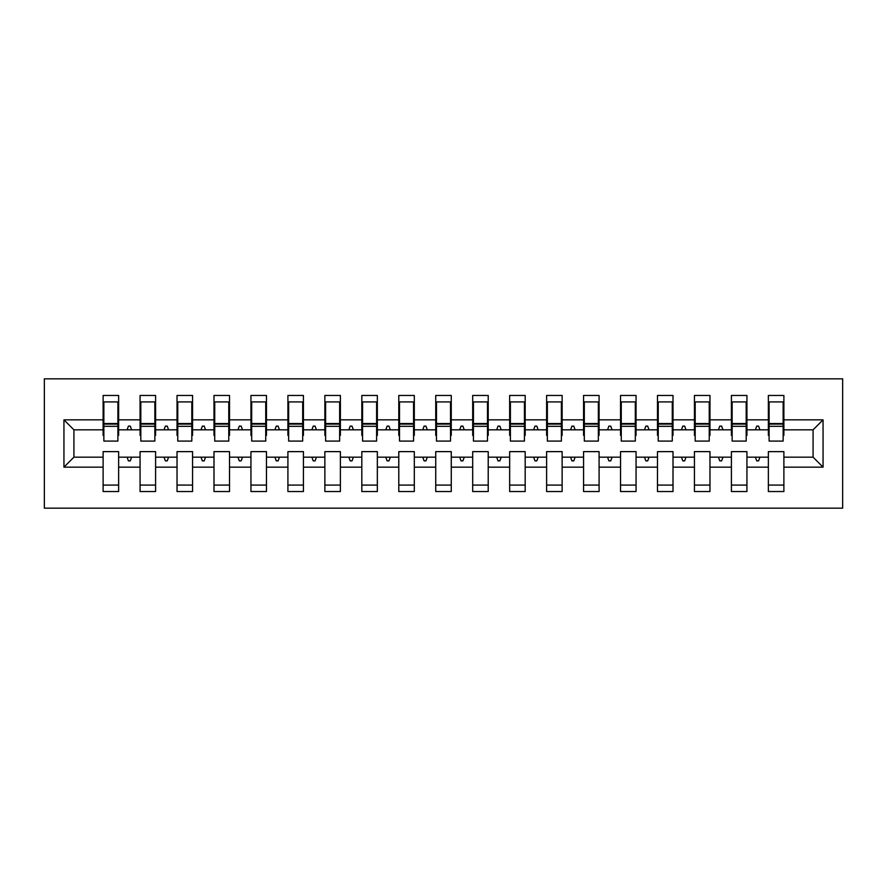 <?xml version="1.0" encoding="UTF-8"?>
<svg xmlns="http://www.w3.org/2000/svg" width="887" height="887" viewBox="0 0 887 887"><rect width="100%" height="100%" fill="white"/><g stroke="black" fill="none" stroke-linecap="round" stroke-linejoin="round"><path stroke-width="1.33" d="M44.35 508.173L842.65 508.173L842.65 378.827L44.35 378.827L44.35 508.173M823.058 467.15L813.08 457.171L813.08 429.829L823.058 419.85L823.058 467.15L783.886 467.15L783.886 451.627L768.364 451.627L768.364 457.171L746.932 457.171L746.932 451.627L731.409 451.627L731.409 457.171L709.966 457.171L709.966 451.627L694.443 451.627L694.443 457.171L673.011 457.171L673.011 451.627L657.489 451.627L657.489 457.171L636.057 457.171L636.057 451.627L620.534 451.627L620.534 457.171L599.091 457.171L599.091 451.627L583.568 451.627L583.568 457.171L562.136 457.171L562.136 451.627L546.614 451.627L546.614 457.171L525.182 457.171L525.182 451.627L509.659 451.627L509.659 457.171L488.216 457.171L488.216 451.627L472.693 451.627L472.693 457.171L451.261 457.171L451.261 451.627L435.739 451.627L435.739 457.171L414.307 457.171L414.307 451.627L398.784 451.627L398.784 457.171L377.341 457.171L377.341 451.627L361.818 451.627L361.818 457.171L340.386 457.171L340.386 451.627L324.864 451.627L324.864 457.171L303.432 457.171L303.432 451.627L287.909 451.627L287.909 457.171L266.466 457.171L266.466 451.627L250.943 451.627L250.943 457.171L229.511 457.171L229.511 451.627L213.989 451.627L213.989 457.171L192.557 457.171L192.557 451.627L177.034 451.627L177.034 457.171L155.591 457.171L155.591 451.627L140.068 451.627L140.068 457.171L118.636 457.171L118.636 491.542L103.114 491.542L103.114 457.171L73.92 457.171L63.942 467.15L63.942 419.85L73.92 429.829L73.92 457.171M783.886 467.15L783.886 491.542L768.364 491.542L768.364 457.171M813.08 429.829L783.886 429.829L783.886 395.458L768.364 395.458L768.364 419.85L746.932 419.85L746.932 435.373L746.189 435.373M769.107 435.373L768.364 435.373L768.364 419.85M768.364 467.15L746.932 467.15L746.932 491.542L731.409 491.542L731.409 457.171M746.932 419.85L746.932 395.458L731.409 395.458L731.409 419.85L709.966 419.85L709.966 435.373L709.234 435.373M732.141 435.373L731.409 435.373L731.409 419.85M731.409 467.15L709.966 467.15L709.966 491.542L694.443 491.542L694.443 457.171M709.966 419.85L709.966 395.458L694.443 395.458L694.443 419.85L673.011 419.85L673.011 435.373L672.268 435.373M695.186 435.373L694.443 435.373L694.443 419.85M694.443 467.15L673.011 467.15L673.011 491.542L657.489 491.542L657.489 457.171M673.011 419.85L673.011 395.458L657.489 395.458L657.489 419.85L636.057 419.85L636.057 435.373L635.314 435.373M658.232 435.373L657.489 435.373L657.489 419.85M657.489 467.15L636.057 467.15L636.057 491.542L620.534 491.542L620.534 457.171M636.057 419.85L636.057 395.458L620.534 395.458L620.534 419.85L599.091 419.85L599.091 435.373L598.359 435.373M621.266 435.373L620.534 435.373L620.534 419.85M620.534 467.15L599.091 467.15L599.091 491.542L583.568 491.542L583.568 457.171M599.091 419.85L599.091 395.458L583.568 395.458L583.568 419.85L562.136 419.85L562.136 435.373L561.393 435.373M584.311 435.373L583.568 435.373L583.568 419.85M583.568 467.15L562.136 467.15L562.136 491.542L546.614 491.542L546.614 457.171M562.136 419.85L562.136 395.458L546.614 395.458L546.614 419.85L525.182 419.85L525.182 435.373L524.439 435.373M547.357 435.373L546.614 435.373L546.614 419.85M546.614 467.15L525.182 467.15L525.182 491.542L509.659 491.542L509.659 457.171M525.182 419.85L525.182 395.458L509.659 395.458L509.659 419.85L488.216 419.85L488.216 435.373L487.484 435.373M510.391 435.373L509.659 435.373L509.659 419.85M509.659 467.15L488.216 467.15L488.216 491.542L472.693 491.542L472.693 457.171M488.216 419.85L488.216 395.458L472.693 395.458L472.693 419.85L451.261 419.85L451.261 435.373L450.518 435.373M473.436 435.373L472.693 435.373L472.693 419.85M472.693 467.15L451.261 467.15L451.261 491.542L435.739 491.542L435.739 457.171M451.261 419.85L451.261 395.458L435.739 395.458L435.739 419.85L414.307 419.85L414.307 435.373L413.564 435.373M436.482 435.373L435.739 435.373L435.739 419.85M435.739 467.15L414.307 467.15L414.307 491.542L398.784 491.542L398.784 457.171M414.307 419.85L414.307 395.458L398.784 395.458L398.784 419.85L377.341 419.85L377.341 435.373L376.609 435.373M399.516 435.373L398.784 435.373L398.784 419.85M398.784 467.15L377.341 467.15L377.341 491.542L361.818 491.542L361.818 457.171M377.341 419.85L377.341 395.458L361.818 395.458L361.818 419.85L340.386 419.85L340.386 435.373L339.643 435.373M362.561 435.373L361.818 435.373L361.818 419.85M361.818 467.15L340.386 467.15L340.386 491.542L324.864 491.542L324.864 457.171M340.386 419.85L340.386 395.458L324.864 395.458L324.864 419.85L303.432 419.85L303.432 435.373L302.689 435.373M325.607 435.373L324.864 435.373L324.864 419.85M324.864 467.15L303.432 467.15L303.432 491.542L287.909 491.542L287.909 457.171M303.432 419.85L303.432 395.458L287.909 395.458L287.909 419.85L266.466 419.85L266.466 435.373L265.734 435.373M288.641 435.373L287.909 435.373L287.909 419.85M287.909 467.15L266.466 467.15L266.466 491.542L250.943 491.542L250.943 457.171M266.466 419.85L266.466 395.458L250.943 395.458L250.943 419.85L229.511 419.85L229.511 435.373L228.768 435.373M251.686 435.373L250.943 435.373L250.943 419.85M250.943 467.15L229.511 467.15L229.511 491.542L213.989 491.542L213.989 457.171M229.511 419.85L229.511 395.458L213.989 395.458L213.989 419.85L192.557 419.85L192.557 435.373L191.814 435.373M214.732 435.373L213.989 435.373L213.989 419.85M213.989 467.15L192.557 467.15L192.557 491.542L177.034 491.542L177.034 457.171M192.557 419.85L192.557 395.458L177.034 395.458L177.034 419.85L155.591 419.85L155.591 435.373L154.859 435.373M177.766 435.373L177.034 435.373L177.034 419.85M177.034 467.15L155.591 467.15L155.591 491.542L140.068 491.542L140.068 457.171M155.591 419.85L155.591 395.458L140.068 395.458L140.068 419.85L118.636 419.85L118.636 395.458L103.114 395.458L103.114 419.85L63.942 419.85M140.811 435.373L140.068 435.373L140.068 419.85M118.636 457.171L118.636 451.627L103.114 451.627L103.114 457.171M103.857 435.373L103.114 435.373L103.114 419.85M783.886 429.829L783.886 435.373L783.143 435.373M746.932 467.15L746.932 457.171M709.966 467.15L709.966 457.171M673.011 467.15L673.011 457.171M636.057 467.15L636.057 457.171M599.091 467.15L599.091 457.171M562.136 467.15L562.136 457.171M525.182 467.15L525.182 457.171M488.216 467.15L488.216 457.171M451.261 467.15L451.261 457.171M414.307 467.15L414.307 457.171M377.341 467.15L377.341 457.171M340.386 467.15L340.386 457.171M303.432 467.15L303.432 457.171M266.466 467.15L266.466 457.171M229.511 467.15L229.511 457.171M192.557 467.15L192.557 457.171M155.591 467.15L155.591 457.171M823.058 419.85L783.886 419.85M140.068 467.15L118.636 467.15M103.114 467.15L63.942 467.15M755.38 429.829L759.915 429.829L758.573 426.126L756.722 426.126L755.38 429.829L746.932 429.829M768.364 429.829L759.915 429.829M755.38 457.171L756.722 460.874L758.573 460.874L759.915 457.171M718.415 429.829L722.96 429.829L721.608 426.126L719.767 426.126L718.415 429.829L709.966 429.829M731.409 429.829L722.96 429.829M718.415 457.171L719.767 460.874L721.608 460.874L722.96 457.171M681.46 429.829L685.995 429.829L684.653 426.126L682.802 426.126L681.46 429.829L673.011 429.829M694.443 429.829L685.995 429.829M681.46 457.171L682.802 460.874L684.653 460.874L685.995 457.171M644.505 429.829L649.04 429.829L647.698 426.126L645.847 426.126L644.505 429.829L636.057 429.829M657.489 429.829L649.04 429.829M644.505 457.171L645.847 460.874L647.698 460.874L649.04 457.171M607.54 429.829L612.085 429.829L610.733 426.126L608.892 426.126L607.54 429.829L599.091 429.829M620.534 429.829L612.085 429.829M607.54 457.171L608.892 460.874L610.733 460.874L612.085 457.171M570.585 429.829L575.12 429.829L573.778 426.126L571.927 426.126L570.585 429.829L562.136 429.829M583.568 429.829L575.12 429.829M570.585 457.171L571.927 460.874L573.778 460.874L575.12 457.171M533.63 429.829L538.165 429.829L536.823 426.126L534.972 426.126L533.63 429.829L525.182 429.829M546.614 429.829L538.165 429.829M533.63 457.171L534.972 460.874L536.823 460.874L538.165 457.171M496.665 429.829L501.21 429.829L499.858 426.126L498.017 426.126L496.665 429.829L488.216 429.829M509.659 429.829L501.21 429.829M496.665 457.171L498.017 460.874L499.858 460.874L501.21 457.171M459.71 429.829L464.245 429.829L462.903 426.126L461.052 426.126L459.71 429.829L451.261 429.829M472.693 429.829L464.245 429.829M459.71 457.171L461.052 460.874L462.903 460.874L464.245 457.171M422.755 429.829L427.29 429.829L425.948 426.126L424.097 426.126L422.755 429.829L414.307 429.829M435.739 429.829L427.29 429.829M422.755 457.171L424.097 460.874L425.948 460.874L427.29 457.171M385.79 429.829L390.335 429.829L388.983 426.126L387.142 426.126L385.79 429.829L377.341 429.829M398.784 429.829L390.335 429.829M385.79 457.171L387.142 460.874L388.983 460.874L390.335 457.171M348.835 429.829L353.37 429.829L352.028 426.126L350.177 426.126L348.835 429.829L340.386 429.829M361.818 429.829L353.37 429.829M348.835 457.171L350.177 460.874L352.028 460.874L353.37 457.171M311.88 429.829L316.415 429.829L315.073 426.126L313.222 426.126L311.88 429.829L303.432 429.829M324.864 429.829L316.415 429.829M311.88 457.171L313.222 460.874L315.073 460.874L316.415 457.171M274.915 429.829L279.46 429.829L278.108 426.126L276.267 426.126L274.915 429.829L266.466 429.829M287.909 429.829L279.46 429.829M274.915 457.171L276.267 460.874L278.108 460.874L279.46 457.171M237.96 429.829L242.495 429.829L241.153 426.126L239.302 426.126L237.96 429.829L229.511 429.829M250.943 429.829L242.495 429.829M237.96 457.171L239.302 460.874L241.153 460.874L242.495 457.171M201.005 429.829L205.54 429.829L204.198 426.126L202.347 426.126L201.005 429.829L192.557 429.829M213.989 429.829L205.54 429.829M201.005 457.171L202.347 460.874L204.198 460.874L205.54 457.171M164.04 429.829L168.585 429.829L167.233 426.126L165.392 426.126L164.04 429.829L155.591 429.829M177.034 429.829L168.585 429.829M164.04 457.171L165.392 460.874L167.233 460.874L168.585 457.171M127.085 429.829L131.62 429.829L130.278 426.126L128.427 426.126L127.085 429.829L118.636 429.829L118.636 419.85M140.068 429.829L131.62 429.829M127.085 457.171L128.427 460.874L130.278 460.874L131.62 457.171M118.636 429.829L118.636 435.373L117.893 435.373M103.114 429.829L73.92 429.829M813.08 457.171L783.886 457.171M103.114 401.922L103.857 401.922L103.114 401.922M103.857 426.314L103.857 401.922L118.636 401.922L117.893 401.922L117.893 441.094L103.857 441.094L103.857 426.314L117.893 426.314M103.114 485.078L118.636 485.078M140.068 401.922L140.811 401.922L140.068 401.922M140.811 426.314L140.811 401.922L155.591 401.922L154.859 401.922L154.859 441.094L140.811 441.094L140.811 426.314L154.859 426.314M140.068 485.078L155.591 485.078M177.034 401.922L177.766 401.922L177.034 401.922M177.766 426.314L177.766 401.922L192.557 401.922L191.814 401.922L191.814 441.094L177.766 441.094L177.766 426.314L191.814 426.314M177.034 485.078L192.557 485.078M213.989 401.922L214.732 401.922L213.989 401.922M214.732 426.314L214.732 401.922L229.511 401.922L228.768 401.922L228.768 441.094L214.732 441.094L214.732 426.314L228.768 426.314M213.989 485.078L229.511 485.078M250.943 401.922L251.686 401.922L250.943 401.922M251.686 426.314L251.686 401.922L266.466 401.922L265.734 401.922L265.734 441.094L251.686 441.094L251.686 426.314L265.734 426.314M250.943 485.078L266.466 485.078M287.909 401.922L288.641 401.922L287.909 401.922M288.641 426.314L288.641 401.922L303.432 401.922L302.689 401.922L302.689 441.094L288.641 441.094L288.641 426.314L302.689 426.314M287.909 485.078L303.432 485.078M324.864 401.922L325.607 401.922L324.864 401.922M325.607 426.314L325.607 401.922L340.386 401.922L339.643 401.922L339.643 441.094L325.607 441.094L325.607 426.314L339.643 426.314M324.864 485.078L340.386 485.078M361.818 401.922L362.561 401.922L361.818 401.922M362.561 426.314L362.561 401.922L377.341 401.922L376.609 401.922L376.609 441.094L362.561 441.094L362.561 426.314L376.609 426.314M361.818 485.078L377.341 485.078M398.784 401.922L399.516 401.922L398.784 401.922M399.516 426.314L399.516 401.922L414.307 401.922L413.564 401.922L413.564 441.094L399.516 441.094L399.516 426.314L413.564 426.314M398.784 485.078L414.307 485.078M435.739 401.922L436.482 401.922L435.739 401.922M436.482 426.314L436.482 401.922L451.261 401.922L450.518 401.922L450.518 441.094L436.482 441.094L436.482 426.314L450.518 426.314M435.739 485.078L451.261 485.078M472.693 401.922L473.436 401.922L472.693 401.922M473.436 426.314L473.436 401.922L488.216 401.922L487.484 401.922L487.484 441.094L473.436 441.094L473.436 426.314L487.484 426.314M472.693 485.078L488.216 485.078M509.659 401.922L510.391 401.922L509.659 401.922M510.391 426.314L510.391 401.922L525.182 401.922L524.439 401.922L524.439 441.094L510.391 441.094L510.391 426.314L524.439 426.314M509.659 485.078L525.182 485.078M546.614 401.922L547.357 401.922L546.614 401.922M547.357 426.314L547.357 401.922L562.136 401.922L561.393 401.922L561.393 441.094L547.357 441.094L547.357 426.314L561.393 426.314M546.614 485.078L562.136 485.078M583.568 401.922L584.311 401.922L583.568 401.922M584.311 426.314L584.311 401.922L599.091 401.922L598.359 401.922L598.359 441.094L584.311 441.094L584.311 426.314L598.359 426.314M583.568 485.078L599.091 485.078M620.534 401.922L621.266 401.922L620.534 401.922M621.266 426.314L621.266 401.922L636.057 401.922L635.314 401.922L635.314 441.094L621.266 441.094L621.266 426.314L635.314 426.314M620.534 485.078L636.057 485.078M657.489 401.922L658.232 401.922L657.489 401.922M658.232 426.314L658.232 401.922L673.011 401.922L672.268 401.922L672.268 441.094L658.232 441.094L658.232 426.314L672.268 426.314M657.489 485.078L673.011 485.078M694.443 401.922L695.186 401.922L694.443 401.922M695.186 426.314L695.186 401.922L709.966 401.922L709.234 401.922L709.234 441.094L695.186 441.094L695.186 426.314L709.234 426.314M694.443 485.078L709.966 485.078M731.409 401.922L732.141 401.922L731.409 401.922M732.141 426.314L732.141 401.922L746.932 401.922L746.189 401.922L746.189 441.094L732.141 441.094L732.141 426.314L746.189 426.314M731.409 485.078L746.932 485.078M768.364 401.922L769.107 401.922L768.364 401.922M769.107 426.314L769.107 401.922L783.886 401.922L783.143 401.922L783.143 441.094L769.107 441.094L769.107 426.314L783.143 426.314M768.364 485.078L783.886 485.078M117.893 411.158L118.636 411.158M103.114 411.158L103.857 411.158M103.857 424.097L117.893 424.097M154.859 411.158L155.591 411.158M140.068 411.158L140.811 411.158M140.811 424.097L154.859 424.097M191.814 411.158L192.557 411.158M177.034 411.158L177.766 411.158M177.766 424.097L191.814 424.097M228.768 411.158L229.511 411.158M213.989 411.158L214.732 411.158M214.732 424.097L228.768 424.097M265.734 411.158L266.466 411.158M250.943 411.158L251.686 411.158M251.686 424.097L265.734 424.097M302.689 411.158L303.432 411.158M287.909 411.158L288.641 411.158M288.641 424.097L302.689 424.097M339.643 411.158L340.386 411.158M324.864 411.158L325.607 411.158M325.607 424.097L339.643 424.097M376.609 411.158L377.341 411.158M361.818 411.158L362.561 411.158M362.561 424.097L376.609 424.097M413.564 411.158L414.307 411.158M398.784 411.158L399.516 411.158M399.516 424.097L413.564 424.097M450.518 411.158L451.261 411.158M435.739 411.158L436.482 411.158M436.482 424.097L450.518 424.097M487.484 411.158L488.216 411.158M472.693 411.158L473.436 411.158M473.436 424.097L487.484 424.097M524.439 411.158L525.182 411.158M509.659 411.158L510.391 411.158M510.391 424.097L524.439 424.097M561.393 411.158L562.136 411.158M546.614 411.158L547.357 411.158M547.357 424.097L561.393 424.097M598.359 411.158L599.091 411.158M583.568 411.158L584.311 411.158M584.311 424.097L598.359 424.097M635.314 411.158L636.057 411.158M620.534 411.158L621.266 411.158M621.266 424.097L635.314 424.097M672.268 411.158L673.011 411.158M657.489 411.158L658.232 411.158M658.232 424.097L672.268 424.097M709.234 411.158L709.966 411.158M694.443 411.158L695.186 411.158M695.186 424.097L709.234 424.097M746.189 411.158L746.932 411.158M731.409 411.158L732.141 411.158M732.141 424.097L746.189 424.097M783.143 411.158L783.886 411.158M768.364 411.158L769.107 411.158M769.107 424.097L783.143 424.097M103.857 423.542L117.893 423.542M140.811 423.542L154.859 423.542M177.766 423.542L191.814 423.542M214.732 423.542L228.768 423.542M251.686 423.542L265.734 423.542M288.641 423.542L302.689 423.542M325.607 423.542L339.643 423.542M362.561 423.542L376.609 423.542M399.516 423.542L413.564 423.542M436.482 423.542L450.518 423.542M473.436 423.542L487.484 423.542M510.391 423.542L524.439 423.542M547.357 423.542L561.393 423.542M584.311 423.542L598.359 423.542M621.266 423.542L635.314 423.542M658.232 423.542L672.268 423.542M695.186 423.542L709.234 423.542M732.141 423.542L746.189 423.542M769.107 423.542L783.143 423.542"/></g></svg>
